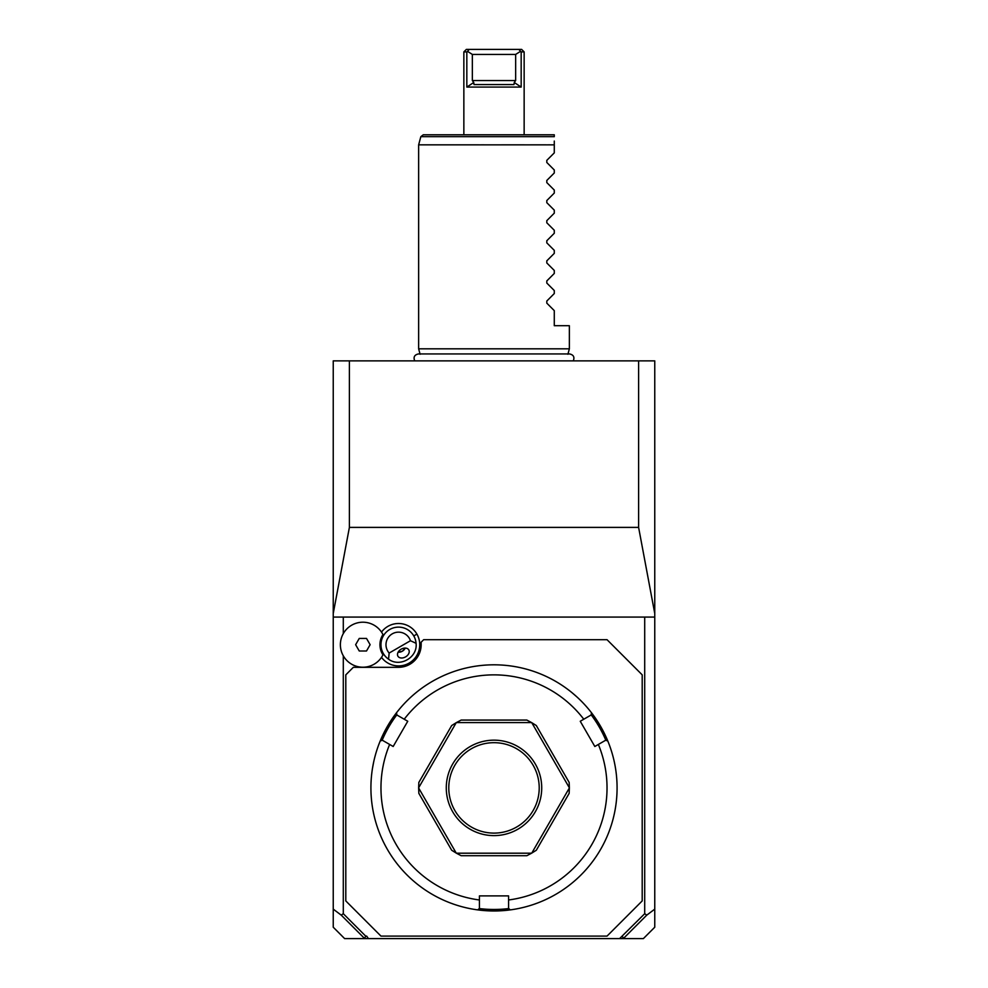 <?xml version="1.0" encoding="UTF-8"?>
<svg xmlns="http://www.w3.org/2000/svg" width="988" height="988" viewBox="0 0 988 988"><rect width="100%" height="100%" fill="white"/><g stroke="black" fill="none" stroke-linecap="round" stroke-linejoin="round"><path stroke-width="1.48" d="M654.76 613.499L654.76 927.213L643.373 938.6L619.587 938.6L644.707 913.702L644.707 617.08L333.24 617.08L333.24 613.499L349.394 527.394L638.606 527.394L638.606 360.867L654.76 360.867L654.76 613.499L638.606 527.394M654.76 617.08L644.707 617.08M364.239 938.155L341.218 915.135L333.24 909.133L333.24 927.213L344.627 938.6L364.572 938.6L365.671 936.093L366.659 936.093L368.413 938.6L619.587 938.6M333.24 909.133L333.24 617.08M333.24 613.499L333.24 360.867L638.606 360.867M368.413 938.6L364.572 938.6M341.218 915.135L343.293 913.702L343.293 655.785M343.293 633.641L343.293 617.08M343.293 913.702L365.671 936.093M389.149 653.043L410.465 640.73A12.56 12.56 0 0 0 392.273 633.839A12.56 12.56 0 0 0 389.149 653.043L388.556 659.181A17.586 17.586 0 0 1 389.754 629.48A17.586 17.586 0 0 1 413.774 635.926L416.911 634.111A21.205 21.205 0 0 0 381.504 632.085M416.911 634.111A21.205 21.205 0 0 1 410.181 662.442A21.205 21.205 0 0 1 381.504 657.341M622.329 936.093L623.428 938.6M644.707 913.702L646.782 915.135L654.76 909.133M623.761 938.155L646.782 915.135M345.8 900.92L380.96 936.093L607.04 936.093L642.2 900.92L642.2 674.853L607.04 639.693L423.667 639.693L421.16 642.2L421.16 644.707A22.613 22.613 0 0 1 398.547 667.32L353.334 667.32L345.8 674.853L345.8 900.92M494 910.973A123.08 123.08 0 0 0 607.793 740.988L605.644 740.247L598.358 744.458A113.04 113.04 0 0 1 508.573 899.982L508.573 908.392L510.277 909.886A123.08 123.08 0 0 1 477.723 909.886A123.08 123.08 0 0 0 494 910.973M612.35 754.103L612.585 754.943M612.832 755.82L613.042 756.61M613.832 759.772L614.005 760.538M614.104 760.982L613.919 760.18M613.301 757.635L613.079 756.759M612.844 755.869L612.597 754.98M598.358 744.458L594.825 746.496L580.252 721.265L591.083 715.016L591.516 712.793A123.08 123.08 0 0 1 607.793 740.988M581.796 701.628L581.154 700.974M580.499 700.331L579.857 699.702M576.831 696.849L571.941 692.625M581.833 701.665L582.438 702.283M591.516 712.793A123.08 123.08 0 0 0 494 664.813L494 664.813A123.08 123.08 0 0 0 396.484 712.793L396.917 715.016L407.748 721.265L393.175 746.496L382.356 740.247L380.207 740.988A123.08 123.08 0 0 1 396.484 712.793M523.924 907.28L525.678 906.823M526.592 906.576L527.456 906.342M529.889 905.625L530.704 905.366M532.841 904.675L533.483 904.465M534.076 904.255L537.521 903.02M508.573 899.982L508.573 895.894L479.427 895.894L479.427 899.982A113.04 113.04 0 0 1 389.643 744.458M479.242 908.565A121.573 121.573 0 0 0 508.758 908.565M450.479 903.02L453.924 904.255M457.296 905.366L458.074 905.613M460.544 906.342L461.408 906.576M462.298 906.811L463.187 907.046M405.562 702.283L406.167 701.665M410.045 697.886L411.008 696.997M408.143 699.702L407.501 700.331M406.846 700.974L406.204 701.628M375.403 754.98L375.156 755.869M374.921 756.759L374.699 757.635M374.082 760.18L373.896 760.982M373.736 761.686L372.538 768.022M374.958 756.61L375.168 755.82M375.415 754.943L375.65 754.103M380.207 740.988A123.08 123.08 0 0 0 477.723 909.886L479.427 908.392L479.427 899.982M382.109 740.333A121.573 121.573 0 0 1 396.867 714.769M583.784 719.227A113.04 113.04 0 0 0 404.216 719.227M456.234 853.101A75.36 75.36 0 0 0 456.407 853.2A75.36 75.36 0 0 1 456.234 853.101L451.689 850.248L418.838 793.352L418.64 787.979A75.36 75.36 0 0 1 418.64 787.794A75.36 75.36 0 0 0 418.64 787.979L456.234 853.101M456.407 722.574A75.36 75.36 0 0 0 456.234 722.673A75.36 75.36 0 0 1 456.407 722.574L461.149 720.067L526.851 720.067L531.593 722.574L456.407 722.574M531.766 722.673A75.36 75.36 0 0 0 531.593 722.574A75.36 75.36 0 0 1 531.766 722.673L536.311 725.538L569.162 782.422L569.36 787.794L531.766 722.673M569.36 787.979A75.36 75.36 0 0 0 569.36 787.794A75.36 75.36 0 0 1 569.36 787.979L569.162 793.352L536.311 850.248L531.766 853.101L569.36 787.979M531.593 853.2A75.36 75.36 0 0 0 531.766 853.101A75.36 75.36 0 0 1 531.593 853.2L526.851 855.707L461.149 855.707L456.407 853.2L531.593 853.2M591.133 714.769A121.573 121.573 0 0 1 605.891 740.333M418.64 787.794L418.838 782.422L451.689 725.538L456.234 722.673L418.64 787.794M494 835.613A47.72 47.72 0 0 1 446.28 787.893A47.72 47.72 0 0 1 494 740.16A47.72 47.72 0 0 1 541.72 787.893A47.72 47.72 0 0 1 494 835.613M494 742.68A45.213 45.213 0 0 1 539.213 787.893A45.213 45.213 0 0 1 494 833.106A45.213 45.213 0 0 1 448.787 787.893A45.213 45.213 0 0 1 494 742.68M382.924 654.933L382.961 654.871A18.599 18.599 0 0 1 382.961 634.555L382.924 634.481M413.774 635.926A17.586 17.586 0 0 1 416.072 643.299L410.465 640.73M388.556 659.181C399.918 667.777 417.838 657.428 416.072 643.299M405.574 656.884A6.274 4.446 150 0 0 408.797 649.894A6.274 4.446 150 0 0 401.14 649.19A6.274 4.446 150 0 0 397.917 656.18A6.274 4.446 150 0 0 405.574 656.884M402.314 651.24L405.29 648.079A7.534 7.534 0 0 1 398.09 652.228L402.314 651.24M382.961 634.555A22.502 22.502 0 0 0 348.739 627.207A22.502 22.502 0 0 0 348.739 662.219A22.502 22.502 0 0 0 382.961 654.871M355.631 644.707L359.249 650.993L366.511 650.993L370.13 644.707L366.511 638.433L359.249 638.433L355.631 644.707M381.776 360.867L381.109 360.867M385.234 360.867L386.963 360.867L385.234 360.867M423.296 360.867L392.532 360.867M349.394 527.394L349.394 360.867M420.098 354.26L418.64 348.813L569.36 348.813L569.36 325.707L554.28 325.707L554.28 310.64L546.809 303.155L546.809 301.031L554.28 293.547L554.28 290.546L546.809 283.062L546.809 280.938L554.28 273.454L554.28 270.453L546.809 262.969L546.809 260.832L554.28 253.36L554.28 250.359L546.809 242.875L546.809 240.739L554.28 233.267L554.28 230.266L546.809 222.782L546.809 220.645L554.28 213.161L554.28 210.16L546.809 202.688L546.809 200.552L554.28 193.068L554.28 190.067L546.809 182.595L546.809 180.458L554.28 172.974L554.28 169.973L546.809 162.489L546.809 160.365L554.28 152.881L554.28 144.853L552.169 144.841M484.071 144.841L481.502 144.841M478.637 144.841L455.505 144.841M494 144.853L418.64 144.841L554.28 144.853L554.28 142.074M554.28 141.062L554.28 144.853M549.921 144.841L548.204 144.841M545.919 144.841L530.297 144.841M524.245 144.841L503.324 144.841M503.25 144.841L501.459 144.841M420.839 136.665L554.28 136.665L554.28 134.8L423.259 134.8L420.839 136.665L418.64 144.841L418.64 348.813M524.146 134.8L524.146 51.907L521.17 51.907L521.17 87.08L466.83 87.08L466.83 51.907L463.854 51.907L463.854 134.8M466.83 87.08L473.734 82.498L474.03 84.56L513.97 84.56L514.266 82.498L521.17 87.08M473.734 82.498L472.35 80.547L472.35 54.426L515.65 54.426L515.65 80.547L514.266 82.498M472.35 54.426L467.546 51.388L466.83 51.907M521.17 51.907L518.811 49.4L521.627 49.4L524.146 51.907M467.546 51.388L469.189 49.4L518.811 49.4M520.454 51.388L515.65 54.426M463.854 51.907L466.373 49.4L469.189 49.4M383.319 653.5L382.442 654.007M472.35 80.547L515.65 80.547M414.713 360.867C413.231 357.1 414.478 354.791 418.443 353.939L569.557 353.939C573.522 354.791 574.769 357.1 573.287 360.867M567.902 354.26L569.36 348.813"/></g></svg>
